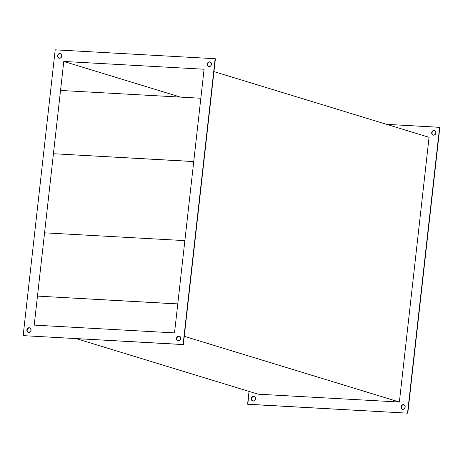 <?xml version="1.0" encoding="UTF-8"?>
<svg xmlns="http://www.w3.org/2000/svg" width="463" height="463" viewBox="0 0 463 463"><rect width="100%" height="100%" fill="white"/><g stroke="black" fill="none" stroke-linecap="round" stroke-linejoin="round"><path stroke-width="0.69" d="M29.771 327.868A2.402 2.095 -73 0 0 29.458 327.827L29.21 327.746A2.402 2.095 107 0 1 29.649 327.827A2.402 2.095 107 0 1 31.009 330.489A2.402 2.095 107 0 1 28.677 332.492L30.245 331.884L31.05 330.241L30.622 328.527L29.21 327.746L27.647 328.36L26.842 330.003L27.271 331.716L28.677 332.492A2.402 2.095 107 0 1 28.243 332.417A2.402 2.095 107 0 1 26.883 329.754A2.402 2.095 107 0 1 29.21 327.746L29.869 327.891M179.43 336.179A2.402 2.095 -73 0 0 179.117 336.132L178.868 336.057A2.402 2.095 107 0 1 179.303 336.138A2.402 2.095 107 0 1 180.668 338.8A2.402 2.095 107 0 1 178.336 340.803L179.904 340.189L180.709 338.546L180.281 336.838L178.868 336.057L177.3 336.67L176.496 338.314L176.924 340.027L178.336 340.803A2.402 2.095 107 0 1 177.902 340.727A2.402 2.095 107 0 1 176.536 338.065A2.402 2.095 107 0 1 178.868 336.057L179.522 336.202M210.185 61.973A2.402 2.095 -73 0 0 209.878 61.932L209.623 61.857A2.402 2.095 107 0 1 210.063 61.932A2.402 2.095 107 0 1 211.423 64.594A2.402 2.095 107 0 1 209.091 66.603L210.659 65.989L211.464 64.345L211.035 62.632L210.034 61.92L208.061 62.464L207.256 64.108L207.684 65.821L209.091 66.603A2.402 2.095 107 0 1 208.657 66.522A2.402 2.095 107 0 1 207.297 63.859A2.402 2.095 107 0 1 209.623 61.857L210.283 62.001M60.526 53.662A2.402 2.095 -73 0 0 60.219 53.621L59.97 53.546A2.402 2.095 107 0 1 60.404 53.621A2.402 2.095 107 0 1 61.764 56.283A2.402 2.095 107 0 1 59.438 58.292L61 57.678L61.805 56.035L61.376 54.321L59.97 53.546L58.402 54.159L57.597 55.803L58.025 57.51L59.438 58.292A2.402 2.095 107 0 1 58.998 58.211A2.402 2.095 107 0 1 57.638 55.548A2.402 2.095 107 0 1 59.97 53.546L60.624 53.691M403.314 404.633A2.402 2.095 107 0 1 403.748 404.708A2.402 2.095 107 0 1 405.113 407.371A2.402 2.095 107 0 1 402.781 409.379L404.349 408.765L405.154 407.122L404.726 405.409L403.314 404.633L401.751 405.247L400.946 406.89L401.375 408.603L402.781 409.379A2.402 2.095 107 0 1 402.347 409.304A2.402 2.095 107 0 1 400.981 406.641A2.402 2.095 107 0 1 403.314 404.633L403.314 404.633M403.875 404.755A2.402 2.095 -73 0 0 403.562 404.708L402 405.322L401.288 406.502L401.398 408.302L402.625 409.385M253.655 396.322A2.402 2.095 107 0 1 254.094 396.403A2.402 2.095 107 0 1 255.454 399.06A2.402 2.095 107 0 1 253.122 401.068L254.691 400.454L255.495 398.811L255.067 397.104L253.655 396.322L252.092 396.936L251.287 398.579L251.716 400.292L253.122 401.068A2.402 2.095 107 0 1 252.688 400.993A2.402 2.095 107 0 1 251.328 398.33A2.402 2.095 107 0 1 253.655 396.322L253.655 396.322M254.216 396.444A2.402 2.095 -73 0 0 253.909 396.397L252.341 397.011L251.536 398.655L251.965 400.368L252.966 401.08M434.074 130.427A2.402 2.095 107 0 1 434.508 130.508A2.402 2.095 107 0 1 435.868 133.17A2.402 2.095 107 0 1 433.542 135.173L435.104 134.565L435.909 132.922L435.48 131.208L434.074 130.427L432.506 131.041L431.701 132.684L432.129 134.397L433.542 135.173A2.402 2.095 107 0 1 433.102 135.098A2.402 2.095 107 0 1 431.742 132.435A2.402 2.095 107 0 1 434.074 130.427L434.074 130.427M434.63 130.549A2.402 2.095 -73 0 0 434.323 130.508L432.755 131.116L431.95 132.759L432.158 134.102L433.385 135.184M184.274 336.306L399.372 402.029L258.134 394.187L76.383 338.656L258.134 394.187L399.372 402.029L184.274 336.306M429.062 137.314L213.97 71.597L429.062 137.314L399.372 402.029L429.062 137.314M407.793 413.17L247.844 404.286L407.793 413.17L247.595 404.211L249.03 391.403L247.844 404.286L407.793 413.17L439.85 127.366L407.793 413.17M434.728 130.572L434.323 130.508A2.402 2.095 -73 0 0 432.008 132.441A2.402 2.095 -73 0 0 433.229 135.132M254.314 396.467L253.909 396.397A2.402 2.095 -73 0 0 251.594 398.33A2.402 2.095 -73 0 0 252.815 401.027M403.967 404.778L403.562 404.708A2.402 2.095 -73 0 0 401.247 406.641A2.402 2.095 -73 0 0 402.474 409.338M23.15 335.634L55.207 49.83L215.156 58.714L183.099 344.518L23.15 335.634L183.348 344.594L215.405 58.789L183.348 344.594L23.15 335.634L55.207 49.83L215.156 58.714L183.348 344.594L23.15 335.634M174.516 332.897L204.09 69.242L63.79 61.452L34.216 325.107L174.516 332.897L204.09 69.242L63.79 61.452L34.216 325.107L174.516 332.897M180.518 97.114L63.79 61.452L180.518 97.114M386.617 124.344L439.601 127.29L407.544 413.094L439.85 127.366L386.617 124.344M59.281 58.297L58.054 57.215L57.939 55.415L59.004 53.957L60.219 53.621A2.402 2.095 -73 0 0 57.904 55.554A2.402 2.095 -73 0 0 59.125 58.245M208.94 66.608L207.713 65.526L207.598 63.726L208.663 62.268L209.878 61.932A2.402 2.095 -73 0 0 207.563 63.865A2.402 2.095 -73 0 0 208.784 66.556M178.18 340.814L176.953 339.726L176.75 338.389L177.555 336.746L179.117 336.132A2.402 2.095 -73 0 0 176.802 338.071A2.402 2.095 -73 0 0 178.029 340.762M28.521 332.503L27.3 331.421L27.091 330.078L27.896 328.435L29.458 327.827A2.402 2.095 -73 0 0 27.143 329.76A2.402 2.095 -73 0 0 28.37 332.451M200.838 98.243L193.742 161.523L53.436 153.728L60.531 90.453L200.838 98.243L60.531 90.453L53.436 153.728L193.742 161.523L200.838 98.243M193.731 161.581L53.436 153.728L193.731 161.581M184.87 240.621L177.769 303.896L37.468 296.106L44.564 232.825L184.87 240.621L44.564 232.825L37.468 296.106L177.769 303.896L184.87 240.621M177.763 303.959L37.468 296.106L177.763 303.959"/></g></svg>
